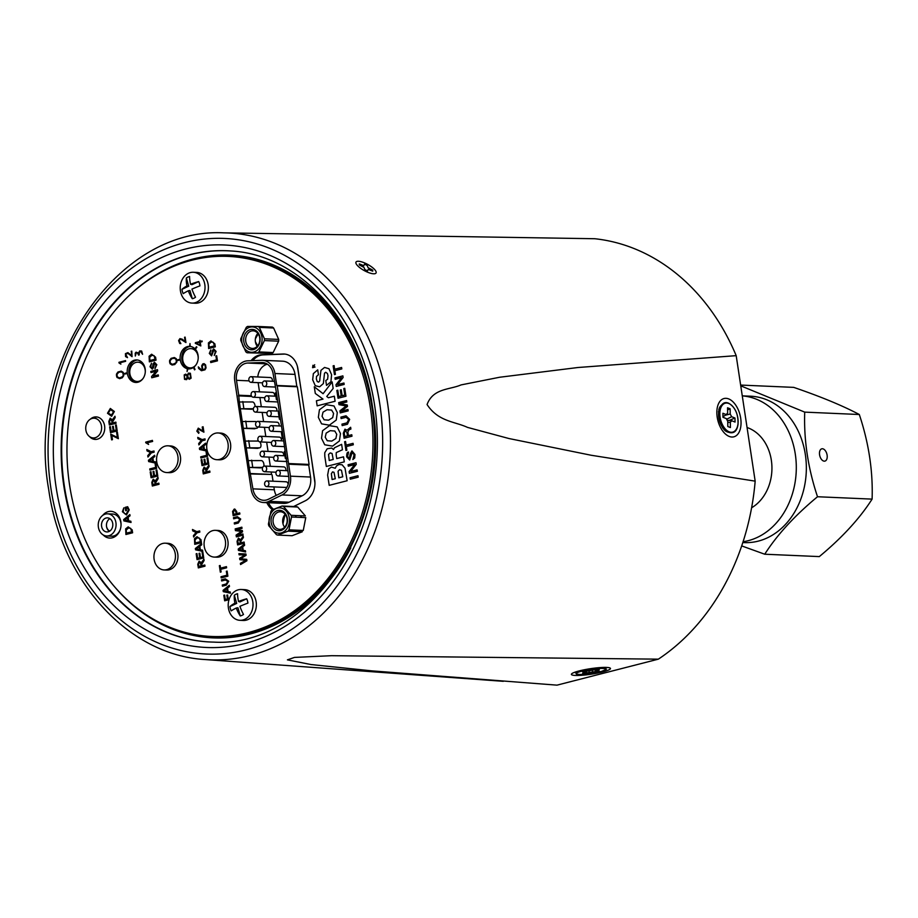<?xml version="1.0" encoding="UTF-8"?>
<svg xmlns="http://www.w3.org/2000/svg" width="918" height="918" viewBox="0 0 918 918"><rect width="100%" height="100%" fill="white"/><g stroke="black" fill="none" stroke-linecap="round" stroke-linejoin="round"><path stroke-width="1.38" d="M599.293 671.024L595.495 671.035L599.339 669.452L596.39 669.463L582.586 671.93L586.384 671.919L582.551 673.502L599.293 671.024M594.979 669.876L595.495 671.035M595.185 669.819L595.507 670.576M586.487 671.058L586.384 671.919M586.533 671.058L586.372 672.378M585.374 672.676L585.489 673.491M588.989 671.058L589.322 672.378M592.489 670.588L592.535 671.896M596.207 671.035L596.333 671.884M731.646 416.726L730.212 413.995L730.143 408.808L727.561 407.787L727.63 412.974L726.253 414.592L722.914 413.272L722.971 417.288L726.31 418.608L727.745 421.339L727.813 426.514L730.407 427.536L730.326 422.36L731.703 420.731L735.043 422.05L734.985 418.034L731.646 416.726L726.643 419.239M725.277 415.246L730.212 413.995M729.041 420.49L734.985 418.034M727.217 420.329L731.703 420.731M727.756 422.441L730.326 422.36M722.959 416.806L726.253 414.592M727.584 409.864L730.143 408.808M241.709 339.545A12.68 10.19 92.5 0 1 252.14 326.911A12.68 10.19 92.5 0 1 262.1 339.637A12.68 10.19 92.5 0 1 251.67 352.271A12.68 10.19 92.5 0 1 241.709 339.545M264.441 338.788A14.722 11.842 92.5 0 1 264.441 339.683A14.722 11.842 92.5 0 1 264.407 340.567L278.659 341.186A14.722 11.842 -87.5 0 0 278.693 339.408L273.61 328.001A14.722 11.842 -87.5 0 0 272.382 327.095L258.13 326.475A14.722 11.842 92.5 0 1 259.358 327.37L264.441 338.788L278.693 339.408M264.407 340.567L258.91 351.927A14.722 11.842 92.5 0 1 257.648 352.822L247.068 352.764A14.722 11.842 92.5 0 1 245.852 351.869L240.768 340.463A14.722 11.842 92.5 0 1 240.768 339.568A14.722 11.842 92.5 0 1 240.803 338.673L246.299 327.313A14.722 11.842 92.5 0 1 247.562 326.429L258.13 326.475M260.115 339.626A10.213 8.216 92.5 0 1 251.716 349.804A10.213 8.216 92.5 0 1 243.683 339.557A10.213 8.216 92.5 0 1 252.094 329.378A10.213 8.216 92.5 0 1 260.115 339.626M245.657 339.591A8.801 7.08 -87.5 0 0 252.358 348.427A8.801 7.08 -87.5 0 0 259.817 339.66A8.801 7.08 -87.5 0 0 253.127 330.824A8.801 7.08 -87.5 0 0 245.657 339.591M257.832 333.395A8.801 7.08 -87.5 0 0 255.284 340.016A8.801 7.08 -87.5 0 0 257.269 346.281M259.358 327.37L273.61 328.001M258.91 351.927L273.162 352.546L278.659 341.186M257.648 352.822L271.9 353.441A14.722 11.842 -87.5 0 0 273.162 352.546M247.068 352.764L271.9 353.441M255.376 341.668L257.648 345.856M258.21 333.9L255.376 338.811M286.646 529.101A12.68 10.19 92.5 0 1 272.221 529.858A12.68 10.19 92.5 0 1 271.889 511.946A12.68 10.19 92.5 0 1 286.313 511.188A12.68 10.19 92.5 0 1 286.646 529.101M291.109 515.308A14.722 11.842 92.5 0 1 291.511 517.006L289.009 529.835A14.722 11.842 92.5 0 1 288.527 530.512A14.722 11.842 92.5 0 1 288.022 531.155L277.867 535.091A14.722 11.842 92.5 0 1 276.479 534.701L268.825 525.807A14.722 11.842 92.5 0 1 268.423 524.098L270.925 511.269A14.722 11.842 92.5 0 1 271.407 510.592A14.722 11.842 92.5 0 1 271.912 509.96L282.067 506.025L296.319 506.644A14.722 11.842 -87.5 0 1 297.707 507.034L283.455 506.403L291.109 515.308L305.361 515.927L297.707 507.034M273.323 513.61A10.213 8.216 92.5 0 1 284.936 513.001A10.213 8.216 92.5 0 1 285.211 527.437A10.213 8.216 92.5 0 1 273.587 528.045A10.213 8.216 92.5 0 1 273.323 513.61M285.223 526.519A8.801 7.08 -87.5 0 0 286.691 517.167A8.801 7.08 -87.5 0 0 280.483 511.762A8.801 7.08 -87.5 0 0 274.975 514.608A8.801 7.08 -87.5 0 0 273.518 523.96A8.801 7.08 -87.5 0 0 279.715 529.353A8.801 7.08 -87.5 0 0 285.223 526.519M296.193 517.213A8.801 7.08 -87.5 0 0 295.355 515.491M285.2 514.321A8.801 7.08 -87.5 0 0 284.603 515.021A8.801 7.08 -87.5 0 0 284.637 527.219M277.867 535.091L292.119 535.71L302.274 531.774L288.022 531.155M284.993 514.539L282.985 523.822M282.067 506.025A14.722 11.842 92.5 0 1 283.455 506.403M289.009 529.835L303.261 530.455L305.763 517.626L291.511 517.006M244.75 619.34A15.434 12.404 -87.5 0 0 252.886 602.415A15.434 12.404 -87.5 0 0 241.273 589.494A15.434 12.404 -87.5 0 0 236.465 590.469A15.434 12.404 -87.5 0 0 228.318 607.395A15.434 12.404 -87.5 0 0 239.931 620.316A15.434 12.404 -87.5 0 0 244.75 619.34M238.531 601.508A23.937 7.459 -12.5 0 1 246.678 598.788L239.919 601.921L238.531 601.508A23.937 11.05 67 0 1 237.567 593.728A11.268 9.054 -87.5 0 0 235.903 594.29A11.268 9.054 -87.5 0 0 234.342 595.231L236.695 603.424L234.905 603.195A23.937 15.078 -117 0 1 234.342 595.231M240.286 615.932A23.937 15.078 -117 0 1 236.282 608.014L237.934 607.739L240.286 615.932A11.268 9.054 -87.5 0 0 241.962 615.37A11.268 9.054 -87.5 0 0 243.511 614.44A23.937 11.05 67 0 1 239.919 606.328A23.937 3.431 160.6 0 1 247.917 603.115A11.268 9.054 -87.5 0 0 246.678 598.788M239.931 620.316L243.281 620.465A15.434 12.404 -87.5 0 0 248.101 619.489A15.434 12.404 -87.5 0 0 256.237 602.564A15.434 12.404 -87.5 0 0 244.624 589.631L241.273 589.494M236.695 603.424L229.948 606.557A23.937 7.459 -12.5 0 1 234.905 603.195M236.282 608.014A23.937 3.431 160.6 0 0 231.187 610.872A11.268 9.054 -87.5 0 1 229.948 606.557M287.104 486.953A2.834 2.272 92.5 0 1 285.75 487.435L266.633 486.597A2.834 2.272 92.5 0 1 266.886 480.94A2.834 2.272 92.5 0 1 266.633 486.597M251.417 382.278A2.834 2.272 92.5 0 1 250.58 376.736A2.834 2.272 92.5 0 1 251.417 382.278M265.015 386.524A2.834 2.272 92.5 0 1 264.177 380.981A2.834 2.272 92.5 0 1 265.015 386.524M253.666 397.173A2.834 2.272 92.5 0 1 252.829 391.63A2.834 2.272 92.5 0 1 253.666 397.173M267.264 401.418A2.834 2.272 92.5 0 1 266.427 395.876A2.834 2.272 92.5 0 1 267.264 401.418M255.915 412.067A2.834 2.272 92.5 0 1 255.078 406.525A2.834 2.272 92.5 0 1 255.915 412.067M269.525 416.313A2.834 2.272 92.5 0 1 268.687 410.771A2.834 2.272 92.5 0 1 269.525 416.313M258.165 426.962A2.834 2.272 92.5 0 1 257.327 421.419A2.834 2.272 92.5 0 1 258.165 426.962M271.774 431.208A2.834 2.272 92.5 0 1 270.936 425.665A2.834 2.272 92.5 0 1 271.774 431.208M260.425 441.856A2.834 2.272 92.5 0 1 259.587 436.314A2.834 2.272 92.5 0 1 260.425 441.856M274.023 446.102A2.834 2.272 92.5 0 1 273.185 440.56A2.834 2.272 92.5 0 1 274.023 446.102M262.674 456.751A2.834 2.272 92.5 0 1 261.837 451.208A2.834 2.272 92.5 0 1 262.674 456.751M276.284 460.997A2.834 2.272 92.5 0 1 275.446 455.454A2.834 2.272 92.5 0 1 276.284 460.997M264.923 471.645A2.834 2.272 92.5 0 1 264.086 466.103A2.834 2.272 92.5 0 1 264.923 471.645M278.533 475.891A2.834 2.272 92.5 0 1 277.695 470.349A2.834 2.272 92.5 0 1 278.533 475.891M251.222 395.761L238.737 395.21L236.488 380.304A14.367 11.555 92.5 0 1 245.714 363.333A14.367 11.555 92.5 0 1 247.722 363.035L261.676 362.518A14.367 11.555 92.5 0 1 262.422 362.53A14.367 11.555 92.5 0 1 273.162 373.97L276.41 392.468L275.411 392.904L276.433 399.697L277.443 399.25L279.37 412.01L278.361 412.457L279.393 419.239L280.38 418.803L282.331 431.563L281.321 431.999L282.342 438.793L283.352 438.345L288.688 476.614A14.367 11.555 92.5 0 1 281.39 492.874L268.331 499.289A14.367 11.555 92.5 0 1 263.638 500.299A14.367 11.555 92.5 0 1 252.909 488.858L249.203 467.411L262.41 467.388A3.328 1.928 -104.4 0 0 262.605 467.377M267.413 364.194A14.367 11.555 -87.5 0 0 267.138 364.262A14.367 11.555 -87.5 0 0 257.786 376.977M263.546 502.513L283.639 503.385A16.581 13.334 92.5 0 0 289.067 502.226L302.125 495.812A16.581 13.334 92.5 0 0 310.548 477.039L308.735 465.082L288.631 464.21L290.444 476.167A16.581 13.334 92.5 0 1 282.021 494.94L268.963 501.343A16.581 13.334 92.5 0 1 263.546 502.513A16.581 13.334 92.5 0 1 251.153 489.305L234.733 380.752A16.581 13.334 92.5 0 1 245.393 361.153A16.581 13.334 92.5 0 1 247.711 360.82L261.664 360.304A16.581 13.334 92.5 0 1 262.525 360.304A16.581 13.334 92.5 0 1 274.918 373.511L276.72 385.468L296.824 386.352L295.022 374.395L274.918 373.511M288.986 463.556L309.091 464.428L297.352 386.776L277.247 385.904L288.631 464.21M262.525 360.304L282.629 361.187A16.581 13.334 92.5 0 1 295.022 374.395M308.735 465.082L309.091 464.428M314.943 482.96L311.282 457.244M301.471 392.353L297.455 366.592M282.342 438.793L283.444 438.953M259.507 391.848L258.119 382.645M238.737 395.21L239.311 401.981L252.507 401.958A3.328 1.928 -104.4 0 1 254.974 405.297L255.02 405.572A3.328 1.928 -104.4 0 1 255.078 406.525M251.647 396.45L238.382 395.865M253.276 408.728L240.332 408.762L239.334 401.969M252.599 408.705A3.328 1.928 -104.4 0 1 251.543 409.256L240.332 408.762L242.26 421.523L255.468 421.5A3.328 1.928 -104.4 0 1 256.443 421.913M257.889 427.031A3.328 1.928 -104.4 0 1 256.489 428.293L243.293 428.316L245.221 441.076L258.337 441.042M263.764 466.218A3.328 1.928 -104.4 0 0 263.891 464.21L263.845 463.946A3.328 1.928 -104.4 0 0 261.378 460.595L248.204 460.618L246.253 447.858L259.45 447.835A3.328 1.928 -104.4 0 0 260.93 444.668L260.896 444.392A3.328 1.928 -104.4 0 0 259.84 441.914M261.469 467.342A3.328 1.928 -104.4 0 1 260.414 467.893L249.203 467.411M260.414 467.893L262.41 467.388M252.909 488.858L274.321 489.787A14.367 11.555 -87.5 0 0 276.249 495.399M276.433 399.697L277.534 399.858M280.483 419.4L279.393 419.239M279.347 412.021L280.38 418.803M308.574 464.405L288.711 464.072M286.313 457.898L285.303 458.334L286.405 458.495M285.303 458.334L284.282 451.553L285.257 451.117M258.509 447.8A3.328 1.928 -104.4 0 1 257.453 448.351L246.253 447.858L245.244 441.065M257.453 448.351L259.45 447.835M250.132 473.516L271.544 474.457L271.177 472.001M270.317 466.298L268.928 457.107M268.067 451.404L266.668 442.212M265.807 436.509L264.418 427.318M263.558 421.614L262.169 412.423M261.309 406.72L259.92 397.528M255.548 428.247A3.328 1.928 -104.4 0 1 254.493 428.798L243.293 428.316M271.544 474.457L250.648 473.952M274.321 489.787L273.885 486.919M273.025 481.216L272.072 474.881M283.203 466.941A2.834 2.272 92.5 0 1 285.762 470.624M280.954 452.046A2.834 2.272 92.5 0 1 283.513 455.73M278.705 437.152A2.834 2.272 92.5 0 1 281.252 440.835M276.444 422.257A2.834 2.272 92.5 0 1 279.003 425.941M274.195 407.363A2.834 2.272 92.5 0 1 276.754 411.046M271.946 392.468A2.834 2.272 92.5 0 1 274.493 396.151M269.685 377.573A2.834 2.272 92.5 0 1 272.244 381.257M285.452 481.835A2.834 2.272 92.5 0 1 288.149 484.325M279.829 487.171L278.946 487.137M109.735 531.109A7.046 5.669 92.5 0 1 106.499 526.289M104.675 536.25L104.572 535.573M120.43 519.978L121.05 524.063M106.672 535.986A11.096 8.916 92.5 0 1 98.249 525.83A11.096 8.916 92.5 0 1 105.513 514.034A11.096 8.916 92.5 0 1 107.635 513.816A11.096 8.916 92.5 0 1 116.058 523.96A11.096 8.916 92.5 0 1 108.794 535.756A11.096 8.916 92.5 0 1 106.672 535.986L111.617 536.192A11.096 8.916 -87.5 0 0 113.74 535.974A11.096 8.916 -87.5 0 0 120.751 527.632M108.198 531.797A7.046 5.669 -87.5 0 0 112.811 524.304A7.046 5.669 -87.5 0 0 107.463 517.855A7.046 5.669 -87.5 0 0 106.109 518.004A7.046 5.669 -87.5 0 0 101.508 525.486A7.046 5.669 -87.5 0 0 106.855 531.935A7.046 5.669 -87.5 0 0 108.198 531.797M109.357 531.338A7.046 5.669 92.5 0 1 106.442 524.866A7.046 5.669 92.5 0 1 109.908 518.67M120.924 526.542A11.096 8.916 -87.5 0 0 112.581 514.023L107.635 513.816M95.139 437.737A9.868 7.941 92.5 0 1 93.246 437.932A9.868 7.941 92.5 0 1 85.753 428.901A9.868 7.941 92.5 0 1 92.213 418.401A9.868 7.941 92.5 0 1 94.106 418.206A9.868 7.941 92.5 0 1 101.6 427.237A9.868 7.941 92.5 0 1 95.139 437.737M145.251 372.387A9.65 7.757 -87.5 0 0 145.147 369.874A9.65 7.757 -87.5 0 0 137.929 362.185A9.65 7.757 -87.5 0 0 129.886 373.787A9.65 7.757 -87.5 0 0 137.092 381.475A9.65 7.757 -87.5 0 0 143.265 378.17M137.092 381.475L139.18 381.567A9.65 7.757 -87.5 0 0 139.628 381.567M142.542 362.92A9.65 7.757 -87.5 0 0 140.029 362.277L137.929 362.185M198.173 358.823A9.65 7.757 -87.5 0 0 198.058 356.31A9.65 7.757 -87.5 0 0 190.852 348.622A9.65 7.757 -87.5 0 0 182.797 360.223A9.65 7.757 -87.5 0 0 190.003 367.9A9.65 7.757 -87.5 0 0 196.188 364.595M190.003 367.9L192.103 367.992A9.65 7.757 -87.5 0 0 192.55 368.003M195.465 349.356A9.65 7.757 -87.5 0 0 192.941 348.714L190.852 348.622M127.35 373.477A11.268 9.065 -87.5 0 0 135.772 382.45A11.268 9.065 -87.5 0 0 145.17 368.91A11.268 9.065 -87.5 0 0 136.748 359.925A11.268 9.065 -87.5 0 0 127.35 373.477M137.585 360.017A11.268 9.065 -87.5 0 0 129.025 373.546A11.268 9.065 -87.5 0 0 136.61 382.439M180.261 359.902A11.268 9.065 -87.5 0 0 188.683 368.887A11.268 9.065 -87.5 0 0 198.081 355.335A11.268 9.065 -87.5 0 0 189.659 346.361A11.268 9.065 -87.5 0 0 180.261 359.902M190.496 346.442A11.268 9.065 -87.5 0 0 181.936 359.982A11.268 9.065 -87.5 0 0 189.521 368.875M103.183 534.919A13.38 10.764 -87.5 0 0 109.712 538.074A13.38 10.764 -87.5 0 0 120.878 521.986A13.38 10.764 -87.5 0 0 110.871 511.326A13.38 10.764 -87.5 0 0 102.701 515.4M89.574 436.624A11.268 9.065 -87.5 0 0 95.197 439.412A11.268 9.065 -87.5 0 0 104.606 425.872A11.268 9.065 -87.5 0 0 96.183 416.898A11.268 9.065 -87.5 0 0 90.331 419.193M92.511 437.863A11.268 9.065 -87.5 0 0 96.034 439.401M370.356 407.879A190.21 152.927 -87.5 0 0 228.238 256.397A190.21 152.927 -87.5 0 0 69.573 485.002A190.21 152.927 -87.5 0 0 211.691 636.472A190.21 152.927 -87.5 0 0 370.356 407.879M211.691 636.472L213.366 636.541A190.21 152.927 -87.5 0 0 372.031 407.948A190.21 152.927 -87.5 0 0 229.913 256.478L228.238 256.397M97.021 416.979A11.268 9.065 -87.5 0 0 93.361 418.218M268.515 502.731A18.601 14.952 -87.5 0 0 273.461 509.226M266.84 502.651A18.601 14.952 -87.5 0 0 272.497 509.674M293.634 506.518L305.246 500.815A18.601 14.952 -87.5 0 0 314.69 479.77L297.914 368.829A18.601 14.952 -87.5 0 0 284.018 354.015A18.601 14.952 -87.5 0 0 283.054 354.015L261.641 354.796A18.601 14.952 -87.5 0 0 251.062 360.694M284.855 354.084A18.601 14.952 -87.5 0 0 284.718 354.084L263.317 354.876A18.601 14.952 -87.5 0 0 252.84 360.636M301.379 517.442A8.801 7.08 -87.5 0 0 300.542 515.721M327.634 475.042L328.805 468.8L331.478 467.101L335.254 468.26L336.493 465.931L338.949 464.508L342.104 464.772L345.03 468.272L347.142 480.734L329.195 485.347L327.634 475.042M331.352 473.734L332.109 479.517L335.288 478.714L333.991 472.311L332.557 471.875L331.352 473.734M338.065 471.255L338.799 477.808L342.758 476.786L341.462 470.268L339.545 469.672L338.065 471.255M347.142 480.734L329.195 485.347M324.788 456.246L324.754 452.735L327.187 448.776L331.685 448.041L333.509 449.522L334.531 447.732L341.634 444.346L342.448 449.774L336.252 452.597L336.172 454.892L336.734 458.575L343.527 456.831L344.284 461.857L326.338 466.47L324.788 456.246M328.541 454.421L329.229 460.492L333.223 459.47L332.064 453.481L330.228 452.907L328.541 454.421M329.459 425.642L337.181 426.904L340.475 433.548L339.408 440.973L332.557 446.114L324.743 444.782L321.518 438.288L322.597 430.703L329.459 425.642M336.745 434.34L334.795 431.035L330.228 430.668L326.188 433.101L325.224 437.232L327.256 440.732L331.777 441.088L335.85 438.552L336.745 434.34M339.408 440.973L332.557 446.114M326.292 404.7L334.014 405.974L337.308 412.618L336.252 420.042L329.39 425.183L321.575 423.852L318.351 417.357L319.43 409.772L326.292 404.7M333.578 413.41L331.627 410.094L327.06 409.738L323.021 412.171L322.057 416.302L324.088 419.801L328.61 420.157L332.683 417.621L333.578 413.41M315.299 393.443L323.01 399.112L316.4 400.81L317.169 405.848L335.093 401.258L334.336 396.209L328.357 397.746L326.751 396.484L333.154 388.44L332.167 381.911L323.09 393.707L314.289 386.788L315.299 393.443M319.992 377.906L320.967 370.321L324.547 367.441L328.988 368.738L331.57 374.682L330.939 381.727L326.521 385.399L325.787 380.545L327.623 379.249L328.001 375.669L327.439 373.546L325.729 372.26L324.513 373.213L323.354 383.563L319.659 386.811L315.264 385.698L312.682 379.788L313.348 373.615L317.708 369.851L318.443 374.705L316.515 376.437L316.343 378.939L317.215 381.532L318.615 382.14L319.728 380.878L319.992 377.906M312.946 365.272L313.738 365.892L314.69 364.756L313.818 366.339L315.035 367.051L312.579 367.682L312.946 365.272M312.992 365.766L312.831 367.143L313.589 366.948L312.992 365.766M350.056 477.75L357.974 475.731L358.192 477.188L350.286 479.207L350.056 477.75M357.389 471.29L349.391 473.309L349.127 471.588L354.704 464.531L348.312 466.172L348.094 464.76L356.012 462.729L356.253 464.37L350.687 471.485L357.091 469.878L357.389 471.29M357.297 471.29L349.391 473.309M346.694 456.923C346.602 453.572 347.233 451.954 348.576 452.081L347.589 456.521L349.345 458.633L350.206 453.894L351.95 450.899L354.979 454.502L354.715 457.956L352.868 459.562L354.073 454.754L352.305 452.276L349.701 460.01L346.694 456.923M346.878 450.222L345.937 450.463L344.617 441.719L345.558 441.478L346.109 445.127L353.074 443.337L353.292 444.794L346.327 446.573L346.878 450.222M348.966 429.819L347.853 432.103L348.381 435.625L351.778 434.753L351.996 436.211L344.089 438.242L343.332 433.262L344.927 429.176L347.038 430.186L350.642 427.272L350.917 429.05L348.966 429.819M345.26 430.645L344.227 432.917L344.778 436.555L347.463 435.855L346.958 432.481L345.26 430.645M348.714 419.572L346.109 417.288L341.106 418.574L340.888 417.116L346.029 415.797L349.666 419.365L347.452 424.242L342.173 425.596L341.955 424.139L346.935 422.865L348.714 419.572M341.324 411.195L347.945 409.462L348.163 410.874L340.257 412.905L339.935 410.816L346.155 405.997L339.006 404.643L338.696 402.577L346.602 400.546L346.82 401.958L340.165 403.633L347.268 404.987L347.486 406.433L341.324 411.195M344.778 395.015L343.802 388.521L344.743 388.28L345.948 396.232L338.042 398.263L336.849 390.414L337.801 390.173L338.765 396.565L341.186 395.933L340.303 390.035L341.244 389.794L342.139 395.692L344.778 395.015M341.565 377.665L335.173 379.306L334.955 377.895L342.873 375.875L343.114 377.505L337.56 384.619L343.952 383.013L344.158 384.424L336.252 386.444L335.988 384.722L341.565 377.665M335.403 374.36L334.462 374.601L333.142 365.846L334.083 365.605L334.634 369.254L341.599 367.464L341.817 368.921L334.852 370.711L335.403 374.36M198.38 567.898L197.749 564.306L199.137 561.07L201.272 562.803L203.911 559.142L204.117 560.473L201.627 564.593L201.811 565.786L204.806 565.018L204.978 566.176L198.299 567.898M201.031 565.981L200.698 563.767L199.332 562.229L198.517 564.065L198.896 566.532L201.031 565.981M198.517 564.065L198.976 566.509M202.821 551.856L203.727 557.903L197.049 559.624L196.165 553.784L196.934 553.588L197.645 558.259L199.699 557.731L199.034 553.382L199.814 553.175L200.468 557.524L202.786 556.939L202.04 552.051L202.821 551.856M201.558 543.571L201.742 544.753L199.826 546.221L200.365 549.744L202.557 550.157L202.74 551.397L195.568 549.825L195.362 548.516L201.558 543.513M197.554 549.216L199.539 549.595L199.103 546.772L196.234 548.975L197.554 549.216M200.973 539.669L201.421 542.63L194.731 544.34L194.478 538.694L197.014 536.709L200.973 539.669M200.468 541.654L199.447 538.12L197.175 537.879L195.006 539.899L195.327 542.974L200.468 541.654M199.654 530.948L199.826 532.107L197.003 532.842L193.629 537.007L193.423 535.63L196.096 532.463L192.7 530.856L192.482 529.479L196.819 531.671L199.654 530.948M229.007 599.695L224.658 600.808L223.831 595.289L224.6 595.094L225.254 599.443L227.4 598.892L226.838 595.185L227.607 594.99L228.169 598.697L229.466 598.364M230.269 591.984L230.464 593.223L223.281 591.651L223.074 590.343L229.27 585.34L229.454 586.579L227.538 588.048L228.077 591.571L230.269 591.984M225.266 591.043L227.251 591.421L226.826 588.599L223.946 590.802L225.266 591.043M225.461 579.992L221.663 580.968L221.49 579.809L225.335 578.822L228.731 581.232L226.298 585.179L222.443 586.166L222.271 585.007L226.069 584.032L227.893 581.542L225.461 579.992M228.731 581.232L226.298 585.179M227.113 571.088L227.882 576.183L221.192 577.892L221.02 576.722L226.93 575.207L226.344 571.283L227.113 571.088M226.436 566.635L226.608 567.794L220.699 569.309L221.1 571.971L220.331 572.166L219.356 565.695L220.125 565.499L220.527 568.15L226.436 566.635M220.125 565.499L220.607 568.127M246.724 559.372L246.931 560.749L240.562 564.547L240.39 563.342L245.886 560.267L239.827 559.682L239.621 558.27L245.083 554.965L239.093 554.828L238.909 553.623L245.909 553.99L246.104 555.275L240.527 558.775L246.724 559.372M241.985 547.415L239.105 549.549L242.398 550.169L241.973 547.346L240.332 548.608M245.416 550.743L245.611 551.982L238.428 550.41L238.232 549.09L244.417 544.099L244.601 545.326L242.685 546.795L243.224 550.33L245.416 550.743M244.108 542.045L244.28 543.215L237.601 544.925L237.051 541.333L238.439 538.097L240.562 539.83L243.213 536.169L243.419 537.5L240.872 541.035L241.101 542.813L244.108 542.045M240.332 543.008L240 540.794L238.634 539.256L237.819 541.092L238.198 543.559L240.332 543.008M242.891 533.978L243.063 535.148L236.374 536.858L236.11 535.102L241.445 531.43L235.444 530.638L235.18 528.906L241.859 527.184L242.031 528.355L236.385 529.801L242.375 530.57L242.559 531.786L237.234 535.435L242.891 533.978M237.452 517.844L233.654 518.819L233.47 517.66L237.314 516.673L240.723 519.083L238.278 523.042L234.434 524.017L234.262 522.858L238.06 521.883L239.885 519.393L237.452 517.844L233.654 518.819M234.801 509.042L236.729 511.544L234.262 509.1M236.649 511.544L236.947 513.564L239.69 512.864L239.873 514.034L233.183 515.744L232.598 511.464L234.182 509.1M236.178 513.77L235.88 511.774L234.377 510.259L233.401 511.441L233.78 514.378L236.178 513.77M158.848 483.143L159.021 484.302L152.342 486.024L151.791 482.432L153.18 479.196L155.303 480.929L157.953 477.257L158.16 478.599L155.67 482.707L155.853 483.912L158.848 483.143M155.073 484.107L154.74 481.893L153.375 480.355L152.56 482.191L152.939 484.658L155.073 484.107M156.863 469.982L157.77 476.029L151.091 477.739L150.208 471.909L150.977 471.714L151.688 476.373L153.742 475.857L153.077 471.496L153.857 471.301L154.511 475.65L156.829 475.065L156.083 470.177L156.863 469.982M155.842 463.303L156.622 468.387L149.932 470.108L149.76 468.937L155.67 467.423L155.073 463.498L155.842 463.303M155.635 461.915L155.831 463.154L148.647 461.582L148.441 460.274L154.637 455.271L154.821 456.51L152.904 457.979L153.444 461.502L155.635 461.915M150.632 460.974L152.618 461.352L152.193 458.53L149.313 460.733L152.618 461.341M153.983 450.979L154.155 452.149L151.332 452.872L147.959 457.038L147.752 455.661L150.426 452.494L147.029 450.887L146.823 449.51L151.149 451.702L153.983 450.979M152.377 440.376L152.629 441.443L147.328 442.774L148.613 444.438L145.801 442.774L145.698 442.097L152.388 440.411M152.537 441.443L147.328 442.774M209.786 471.026L209.97 472.185L203.28 473.906L202.74 470.314L204.117 467.078L206.252 468.811L208.902 465.151L209.097 466.482L206.607 470.601L206.791 471.795L209.786 471.026M206.022 471.99L205.678 469.775L204.312 468.237L203.498 470.073L203.876 472.541L206.022 471.99M207.801 457.864L208.719 463.911L202.029 465.633L201.145 459.792L201.914 459.597L202.626 464.267L204.68 463.739L204.025 459.39L204.794 459.184L205.448 463.544L207.766 462.947L207.032 458.071L207.801 457.864M208.719 463.911L202.029 465.633M206.791 451.186L207.56 456.28L200.87 457.99L200.698 456.82L206.607 455.305L206.011 451.381L206.791 451.186M206.584 449.809L206.768 451.048L199.585 449.476L199.39 448.156L205.575 443.153L205.758 444.392L203.842 445.861L204.381 449.395L206.584 449.809M201.581 448.868L203.555 449.235L203.13 446.412L200.262 448.615L201.581 448.868M204.921 438.861L205.104 440.032L202.27 440.755L198.896 444.932L198.69 443.543L201.363 440.376L197.967 438.781L197.76 437.393L202.098 439.596L205.012 438.873L205.104 440.032M198.758 433.342L196.819 431.15L198.277 428.132L202.855 431.047L202.235 426.996L203.096 426.778L203.911 432.194L198.437 429.188L197.588 430.978L199.022 432.229L198.678 433.342M132.158 529.824L132.605 532.784L125.915 534.505L125.663 528.86L128.199 526.863L132.158 529.824M131.653 531.82L130.631 528.286L128.359 528.034L126.191 530.053L126.512 533.14L131.653 531.82M130.849 521.229L131.044 522.468L123.861 520.896L123.655 519.577L129.851 514.573L130.035 515.813L128.118 517.282L128.658 520.816L130.849 521.229M125.846 520.288L127.832 520.655L127.407 517.832L124.527 520.036L125.846 520.288M130.035 515.813L128.118 517.282M126.145 508.331L126.477 510.557L125.709 510.752L125.192 507.356L127.671 506.725L129.231 509.88L126.466 514.964L122.381 511.728L123.838 507.849L123.161 511.544L124.871 513.839L126.259 513.805L128.474 510.167L127.407 507.998L126.145 508.331M111.824 435.453L112.455 439.676L111.606 439.86L110.734 434.134L117.378 437.438L116.62 432.412L117.389 432.206L118.365 438.678L111.732 435.407L112.375 439.665M116.288 424.885L117.194 430.932L110.516 432.653L109.632 426.813L110.401 426.618L111.112 431.288L113.166 430.76L112.512 426.411L113.281 426.216L113.935 430.565L116.253 429.968L115.507 425.091L116.288 424.885M115.863 422.131L116.047 423.301L109.357 425.011L108.817 421.419L110.194 418.183L112.329 419.916L114.98 416.256L115.175 417.587L112.684 421.706L112.868 422.9L115.863 422.131M112.099 423.095L111.767 420.88L110.389 419.342L109.586 421.178L109.953 423.646L112.099 423.095M114.348 411.505L111.606 416.279L107.486 413.249L110.332 408.453L114.348 411.505M111.434 415.108L113.58 411.7L110.504 409.623L108.267 413.043L111.434 415.108M135.313 356.046L136.3 352.845L137.459 352.833L138.584 355.094L139.203 354.933L139.352 352.156L140.569 351.433L142.588 354.302L141.659 351.043L139.697 350.928L138.572 353.051L136.059 352.179L135.221 353.212L135.313 356.046M127.2 373.488A11.337 9.123 92.5 0 1 127.12 372.777L124.928 373.339L125.032 374.039L127.2 373.488M121.245 371.136L117.963 371.985L116.529 374.005A5.049 4.062 -87.5 0 0 117.045 377.47L119.65 378.664L122.255 377.791L123.689 375.772A5.049 4.062 -87.5 0 0 123.161 372.306L121.245 371.136M122.564 376.609L123.127 375.554A4.338 3.488 -87.5 0 0 122.702 372.777L121.153 371.859L118.755 372.306L117.079 374.223A4.338 3.488 -87.5 0 0 117.504 377L119.604 377.941L122.564 376.609M126.443 353.373L128.646 353.878L132.066 356.689L131.779 351.135L131.205 351.273L131.871 355.679L127.866 352.615L125.433 353.671L125.559 356.574L127.522 357.63L125.823 354.6L127.177 353.189M125.514 360.613L118.938 362.3L119.042 363.012L120.889 364.148L119.914 362.782L125.628 361.313L125.514 360.613M180.123 359.913A11.337 9.123 92.5 0 1 180.031 359.213L177.84 359.776L177.954 360.476L180.123 359.913M187.915 368.887A11.337 9.123 92.5 0 1 187.341 368.784L187.054 371.538L187.915 368.887M193.962 367.085A11.337 9.123 92.5 0 1 193.457 367.464L194.513 369.851L195.029 369.495L193.962 367.085M194.926 348.76A11.337 9.123 92.5 0 1 195.362 349.23L196.877 347.199L196.452 346.717L194.926 348.76M189.693 346.293A11.337 9.123 92.5 0 1 190.267 346.35L189.98 343.539L189.693 346.293M187.811 376.46L188.66 378.285L190.577 377.803L189.98 373.856L188.064 374.349L187.811 376.46M187.651 378.136L189.338 379.26L191.116 378.182L190.37 373.247L188.408 373.121L187.283 375.244L185.723 374.131L184.185 374.934L184.529 379.352L186.561 379.65L187.651 378.136M187.215 376.793L186.17 375.026L185.011 375.049L184.38 376.644L184.966 378.847L186.32 378.973L187.215 376.793M174.351 357.527L171.069 358.364L169.635 360.384A5.049 4.062 -87.5 0 0 170.163 363.849L172.079 365.02L174.741 364.538L176.795 362.151A5.049 4.062 -87.5 0 0 176.267 358.686L174.351 357.527M175.671 363L176.233 361.944A4.338 3.488 -87.5 0 0 175.82 359.156L174.259 358.238L171.861 358.686L170.197 360.602A4.338 3.488 -87.5 0 0 170.61 363.379L172.722 364.331L175.671 363M184.552 337.262L185.218 341.668L182.177 339.155L179.905 338.627L178.608 340.601L179.698 343.493L180.869 343.619L179.159 340.589L180.525 339.167L185.941 342.54L185.115 337.124L184.552 337.262M200.812 345.937L200.239 342.15L202.189 341.645L202.075 340.957L200.135 341.45L199.975 340.417L199.573 341.599L195.396 342.666L195.327 343.332L200.812 345.937M199.676 342.288L196.337 343.148L200.147 345.386L199.676 342.288M204.989 369.816L206.034 367.911L205.563 364.871L204.048 363.62L202.706 363.964L201.673 365.869L202.27 369.805L201.547 369.988L198.345 366.867L198.575 368.393L201.421 370.734L204.989 369.816M204.657 369.185L205.425 367.762L205.058 365.295L203.922 364.366L202.27 366.018L202.821 369.656L204.657 369.185M158.275 374.888L158.447 376.059L151.768 377.768L151.573 376.541L155.968 371.297L150.977 372.57L150.804 371.411L157.483 369.69L157.667 370.929L153.283 376.173L158.275 374.888M156.817 364.721L154.947 368.795L156.06 364.974L154.603 363.379L153.536 367.567L152.273 369.151L150.013 366.752L151.516 363.184L150.77 366.511L152.032 368.003L152.583 367.556L152.985 364.067L154.385 362.22L156.817 364.721M155.59 357.182L156.037 360.143L149.359 361.853L149.095 356.218L151.631 354.222L155.59 357.182M155.096 359.179L154.063 355.633L151.791 355.392L149.634 357.412L149.955 360.499L155.096 359.179M216.682 355.759L217.451 360.843L210.773 362.564L210.589 361.394L216.499 359.879L215.914 355.954L216.682 355.759L217.451 360.843M216.12 351.422L214.238 355.495L215.351 351.663L213.894 350.079L211.565 355.851L209.304 353.453L210.807 349.873L210.061 353.212L211.324 354.704L211.874 354.256L212.276 350.768L213.676 348.92L216.12 351.422M214.881 343.883L215.328 346.843L208.65 348.553L208.397 342.919L210.933 340.922L214.881 343.883M214.387 345.868L213.355 342.334L211.094 342.093L208.925 344.112L209.247 347.188L214.387 345.868M216.809 556.813A13.38 10.764 -87.5 0 0 225.564 542.584A13.38 10.764 -87.5 0 0 215.409 530.34A13.38 10.764 -87.5 0 0 212.838 530.604A13.38 10.764 -87.5 0 0 204.083 544.844A13.38 10.764 -87.5 0 0 214.238 557.088A13.38 10.764 -87.5 0 0 216.809 556.813M214.238 557.088L216.751 557.192A13.38 10.764 -87.5 0 0 219.31 556.928A13.38 10.764 -87.5 0 0 228.077 542.687A13.38 10.764 -87.5 0 0 217.922 530.443L215.409 530.34M215.466 433.227A13.38 10.764 -87.5 0 0 206.711 447.456A13.38 10.764 -87.5 0 0 216.866 459.7A13.38 10.764 -87.5 0 0 219.436 459.425A13.38 10.764 -87.5 0 0 228.192 445.196A13.38 10.764 -87.5 0 0 218.036 432.952A13.38 10.764 -87.5 0 0 215.466 433.227M216.866 459.7L219.379 459.815A13.38 10.764 -87.5 0 0 221.949 459.539A13.38 10.764 -87.5 0 0 230.705 445.31A13.38 10.764 -87.5 0 0 220.549 433.066L218.036 432.952M755.17 481.147L591.261 455.271L508.951 438.529L467.537 427.398C454.376 421.351 438.207 421.637 427.065 404.528C433.216 388.107 449.591 389.898 461.065 384.906L499.621 377.252L577.961 367.51L736.19 355.656L755.17 481.147A224.118 180.18 92.5 0 1 658.355 659.158L556.996 685.149L371.974 670.874L310.995 664.552L287.414 659.87L294.449 657.414L331.559 655.693L658.355 659.158M223.889 232.851C117.011 227.079 25.773 362.162 48.688 489.386C61.334 581.553 128.761 655.452 205.311 659.56A213.619 171.746 92.5 0 0 387.545 403.071A213.619 171.746 92.5 0 0 223.889 232.851L594.772 238.726A224.118 180.18 92.5 0 1 736.19 355.656M725.725 430.439A12.152 7.023 -104.4 0 1 724.027 429.693M718.851 409.497A12.152 7.023 -104.4 0 1 719.976 408.028M742.823 542.549L744.234 542.607A73.268 58.901 -87.5 0 0 758.268 541.127A73.268 58.901 -87.5 0 0 806.222 463.223A73.268 58.901 -87.5 0 0 750.603 396.209L742.272 395.853M740.757 385.835L804.719 412.125C803.766 440.101 808.035 468.306 817.513 496.741C794.747 515.618 777.144 534.781 764.728 554.22L741.698 545.912M764.728 554.22L819.315 556.595C842.081 537.707 859.684 518.544 872.1 499.117C873.064 471.209 868.795 443.004 859.305 414.511C842.713 405.71 820.853 396.668 793.726 387.373L740.642 385.067M824.284 461.169A6.346 3.661 -104.4 0 1 819.671 455.339A6.346 3.661 -104.4 0 1 821.771 448.822A6.346 3.661 -104.4 0 1 822.402 448.753A6.346 3.661 -104.4 0 1 827.015 454.594A6.346 3.661 -104.4 0 1 824.915 461.111A6.346 3.661 -104.4 0 1 824.284 461.169M743.087 541.723A73.268 58.901 -87.5 0 0 748.216 540.691A73.268 58.901 -87.5 0 0 796.227 463.854A73.268 58.901 -87.5 0 0 742.272 395.876M747.057 427.513A42.974 34.551 92.5 0 1 771.854 465.139A42.974 34.551 92.5 0 1 751.612 507.769M817.513 496.741L872.1 499.117M859.305 414.511L804.719 412.125M196.773 302.114A15.434 12.404 -87.5 0 0 204.909 285.188A15.434 12.404 -87.5 0 0 193.296 272.267A15.434 12.404 -87.5 0 0 188.488 273.243A15.434 12.404 -87.5 0 0 180.341 290.168A15.434 12.404 -87.5 0 0 191.954 303.089A15.434 12.404 -87.5 0 0 196.773 302.114M190.554 284.282A23.937 7.459 -12.5 0 1 198.701 281.562L191.942 284.695L190.554 284.282A23.937 11.05 67 0 1 189.59 276.502A11.268 9.054 -87.5 0 0 187.926 277.064A11.268 9.054 -87.5 0 0 186.365 277.993L188.718 286.198L186.928 285.968A23.937 15.078 -117 0 1 186.365 277.993M192.31 298.706A23.937 15.078 -117 0 1 188.305 290.788L189.957 290.513L192.31 298.706A11.268 9.054 -87.5 0 0 193.985 298.143A11.268 9.054 -87.5 0 0 195.534 297.214A23.937 11.05 67 0 1 191.942 289.101A23.937 3.431 160.6 0 1 199.94 285.877A11.268 9.054 -87.5 0 0 198.701 281.562M191.954 303.089L195.304 303.238A15.434 12.404 -87.5 0 0 200.124 302.263A15.434 12.404 -87.5 0 0 208.26 285.326A15.434 12.404 -87.5 0 0 196.647 272.405L193.296 272.267M188.718 286.198L181.971 289.331A23.937 7.459 -12.5 0 1 186.928 285.968M188.305 290.788A23.937 3.431 160.6 0 0 183.21 293.645A11.268 9.054 -87.5 0 1 181.971 289.331M165.343 446.079A13.38 10.764 -87.5 0 0 156.576 460.308A13.38 10.764 -87.5 0 0 166.743 472.552A13.38 10.764 -87.5 0 0 169.302 472.288A13.38 10.764 -87.5 0 0 178.069 458.048A13.38 10.764 -87.5 0 0 167.902 445.804A13.38 10.764 -87.5 0 0 165.343 446.079M166.743 472.552L169.245 472.667A13.38 10.764 -87.5 0 0 171.815 472.391A13.38 10.764 -87.5 0 0 180.582 458.162A13.38 10.764 -87.5 0 0 170.415 445.918L167.902 445.804M166.674 569.665A13.38 10.764 -87.5 0 0 175.43 555.436A13.38 10.764 -87.5 0 0 165.274 543.192A13.38 10.764 -87.5 0 0 162.704 543.467A13.38 10.764 -87.5 0 0 153.949 557.696A13.38 10.764 -87.5 0 0 164.104 569.94A13.38 10.764 -87.5 0 0 166.674 569.665M164.104 569.94L166.617 570.044A13.38 10.764 -87.5 0 0 169.187 569.78A13.38 10.764 -87.5 0 0 177.943 555.539A13.38 10.764 -87.5 0 0 167.787 543.307L165.274 543.192M376.185 272.256A11.418 3.523 -151.5 0 1 375.164 273.633A11.418 3.523 -151.5 0 1 364.331 270.626A11.418 3.523 -151.5 0 1 355.932 263.168A11.418 3.523 -151.5 0 1 355.863 262.789A11.418 3.523 -151.5 0 1 365.685 263.409A11.418 3.523 -151.5 0 1 376.185 272.256M367.59 270.844L368.221 269.376L372.708 271.166A7.608 2.352 28.5 0 0 372.616 270.064L368.084 267.654L367.154 265.474A7.608 2.352 28.5 0 0 364.446 264.212L363.826 265.669L359.34 263.891A7.608 2.352 28.5 0 0 359.431 264.981L363.964 267.39L364.882 269.582A7.608 2.352 28.5 0 0 367.59 270.844M372.238 270.948A7.413 2.284 -151.5 0 0 372.111 270.626L372.616 270.064M604.905 667.547L605.754 668.27A15.239 2.146 171.4 0 0 598.995 667.753M582.15 670.301A15.239 2.146 171.4 0 0 580.222 670.828A15.239 2.146 171.4 0 0 575.85 672.791L576.286 674.041C581.335 675.051 589.712 674.191 601.393 671.437C610.103 668.006 604.503 669.681 605.754 668.27M601.336 671.448A14.929 2.1 171.4 0 0 601.416 668.43A14.929 2.1 171.4 0 0 580.543 671.506A14.929 2.1 171.4 0 0 580.463 674.523A14.929 2.1 171.4 0 0 601.336 671.448M727.882 403.209A15.239 8.801 75.6 0 0 720.194 407.512A15.239 8.801 75.6 0 0 726.161 430.794A15.239 8.801 75.6 0 0 728.628 432.275A15.239 8.801 75.6 0 0 734.974 430.863M728.777 403.495A14.929 8.618 75.6 0 0 719.838 414.064A14.929 8.618 75.6 0 0 729.179 431.827A14.929 8.618 75.6 0 0 738.118 421.27A14.929 8.618 75.6 0 0 728.777 403.495M248.973 380.855L236.488 380.304M310.548 477.039L290.444 476.167M302.125 495.812L282.021 494.94M289.067 502.226L268.963 501.343M282.308 431.563L283.329 438.356M263.168 362.587L261.676 362.518M247.722 363.035L266.909 363.872M242.788 401.533L243.809 408.315M245.749 421.075L246.77 427.868M243.316 428.304L242.283 421.523M251.658 460.17L252.679 466.964M249.226 467.4L248.204 460.618M276.387 392.468L277.42 399.261M248.698 440.629L249.73 447.41M263.317 354.876L261.641 354.796M284.718 354.084L283.054 354.015M731.864 437.025A19.771 11.418 -104.4 0 1 717.199 417.162A19.771 11.418 -104.4 0 1 726.012 398.32A19.771 11.418 -104.4 0 1 740.688 418.183A19.771 11.418 -104.4 0 1 731.864 437.025M721.571 405.09A14.447 8.342 75.6 0 0 719.219 408.407C717.417 416.818 719.299 424.173 724.876 430.473A14.447 8.342 75.6 0 0 728.536 432.24M575.311 675.441A19.771 2.788 -8.6 0 1 579.189 670.92A19.771 2.788 -8.6 0 1 606.568 667.42A19.771 2.788 -8.6 0 1 602.678 671.942A19.771 2.788 -8.6 0 1 575.311 675.441M50.915 488.399A207.984 167.214 92.5 0 1 184.575 242.639A207.984 167.214 92.5 0 1 379.8 404.069A207.984 167.214 92.5 0 1 246.15 649.829A207.984 167.214 92.5 0 1 50.915 488.399M63.835 486.081A195.809 157.426 92.5 0 1 230.877 250.97C299.084 254.458 360.694 321.369 372.41 406.387C393.627 524.052 309.217 647.879 213.848 642.107A195.809 157.426 92.5 0 1 63.835 486.081M56.09 487.079A201.444 161.958 92.5 0 1 185.539 249.042A201.444 161.958 92.5 0 1 374.636 405.4A201.444 161.958 92.5 0 1 245.186 643.426A201.444 161.958 92.5 0 1 56.09 487.079M214.101 642.118A195.798 157.414 92.5 0 1 64.363 486.092A195.798 157.414 92.5 0 1 231.141 250.993M350.814 547.851A191.575 154.017 92.5 0 1 114.739 586.958M127.361 297.294A191.575 154.017 92.5 0 1 359.133 356.781M576.447 671.85L575.85 672.791M718.415 411.884L720.194 407.512C722.214 403.094 725.013 401.659 728.605 403.197C735.284 407.144 738.416 414.225 738.015 424.449C736.993 431.265 733.884 433.881 728.685 432.309L722.5 427.811M262.456 382.84L250.866 382.336M275.595 387.063L264.476 386.581M264.705 397.735L253.127 397.23M277.844 401.958L266.725 401.476M266.966 412.63L255.376 412.125M279.026 416.806L268.974 416.37M269.215 427.524L257.625 427.019M281.769 431.724L271.235 431.265M271.464 442.419L259.886 441.914M284.603 446.641L273.484 446.159M273.725 457.313L262.135 456.808M286.864 461.536L275.733 461.054M275.974 472.208L264.384 471.703M288.654 476.408L277.993 475.949M287.793 470.716L278.234 470.291M283.742 466.883L264.636 466.046M284.913 455.787L275.985 455.397M281.493 451.989L262.376 451.151M283.742 440.938L273.736 440.502M279.244 437.094L260.127 436.257M281.493 426.044L271.476 425.608M276.984 422.2L257.878 421.362M279.244 411.149L269.226 410.713M274.734 407.305L255.617 406.467M275.905 396.209L266.977 395.819M272.485 392.411L253.368 391.573M274.275 381.337L264.717 380.924M270.225 377.516L251.119 376.678M286.003 481.778L266.886 480.94M575.517 671.987L574.886 672.481C571.019 673.238 590.676 667.145 605.214 667.57L606.087 667.524M205.311 659.56L503.293 681.317"/></g></svg>
